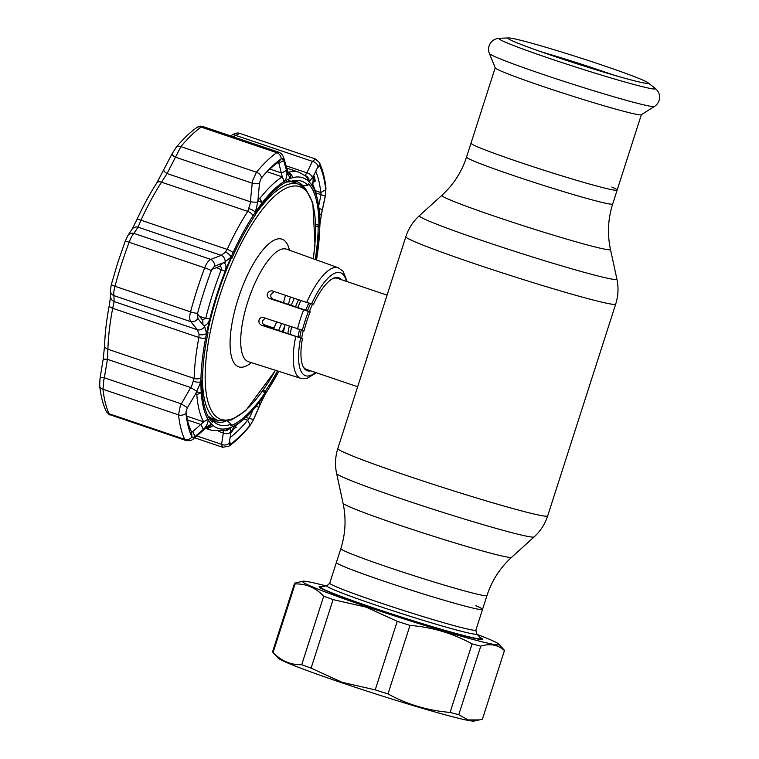 <?xml version="1.0" encoding="UTF-8"?>
<svg xmlns="http://www.w3.org/2000/svg" width="759" height="759" viewBox="0 0 759 759"><rect width="100%" height="100%" fill="white"/><g stroke="black" fill="none" stroke-linecap="round" stroke-linejoin="round"><path stroke-width="1.14" d="M475.798 605.691A76.744 3.453 -162.2 0 1 482.515 609.42A76.744 3.453 -162.2 0 1 384.139 581.242A76.744 3.453 -162.2 0 1 336.379 562.495L340.838 548.615A76.744 3.453 17.8 0 0 388.599 567.362A76.744 3.453 17.8 0 0 486.974 595.53C491.851 580.607 500.067 567.865 511.623 557.305L534.137 536.907C540.493 531.101 545.009 524.099 547.685 515.902L615.701 304.084C618.291 295.858 618.699 287.538 616.906 279.113A103.765 4.668 17.8 0 1 483.891 241.153A103.765 4.668 17.8 0 1 419.385 215.698C413.019 221.505 408.503 228.506 405.837 236.704A110.207 4.952 17.8 0 0 474.422 263.629A110.207 4.952 17.8 0 0 615.701 304.084M612.684 204C607.959 218.972 607.219 234.114 610.473 249.426A88.556 3.985 17.8 0 1 496.946 217.036A88.556 3.985 17.8 0 1 441.899 195.31C453.455 184.741 461.671 171.999 466.548 157.075A76.744 3.453 17.8 0 0 514.308 175.832A76.744 3.453 17.8 0 0 612.684 204L617.143 190.111A76.744 3.453 -162.2 0 1 518.767 161.942A76.744 3.453 -162.2 0 1 470.997 143.195A76.744 3.453 17.8 0 0 518.767 161.942A76.744 3.453 17.8 0 0 617.143 190.111A76.744 3.453 17.8 0 0 611.83 186.999M387.062 295.156L337.29 278.297A48.092 15.986 108.7 0 0 336.55 278.107A48.092 15.986 108.7 0 0 333.173 278.411M312.594 304.122A48.092 15.986 108.7 0 0 309.397 311.475M303.249 330.658A48.092 15.986 108.7 0 0 301.646 338.315M303.23 366.806A48.092 15.986 108.7 0 0 306.437 369.396L357.66 386.748M362.28 372.365L381.388 312.85M294.312 298.306A48.092 15.986 108.7 0 0 291.276 305.327M285.042 324.852A48.092 15.986 108.7 0 0 283.524 332.167M654.438 106.478L641.279 114.742A76.744 3.453 -162.2 0 1 542.998 86.469A76.744 3.453 -162.2 0 1 495.248 67.855L489.365 53.472A86.754 3.899 -162.2 0 0 543.34 74.515A86.754 3.899 -162.2 0 0 654.438 106.478C658.281 103.86 659.941 100.179 659.429 95.425C659.106 92.778 657.607 90.349 654.941 88.129A82.19 3.691 -162.2 0 1 550.047 58.595A82.19 3.691 -162.2 0 1 499.631 38.273C496.177 38.519 493.54 39.62 491.737 41.584C488.549 45.151 487.762 49.107 489.365 53.472M553.804 56.166A73.661 3.311 -162.2 0 1 507.961 38.225A73.661 3.311 -162.2 0 1 508.625 37.95A73.661 3.311 -162.2 0 1 602.39 65.208A73.661 3.311 -162.2 0 1 647.816 82.636A73.661 3.311 -162.2 0 1 648.195 83.253A73.661 3.311 -162.2 0 1 553.804 56.166M540.769 51.669A71.631 3.216 -162.2 0 1 600.027 70.359A71.631 3.216 -162.2 0 1 613.689 75.084M486.974 595.53L482.515 609.42A76.744 3.453 -162.2 0 1 384.139 581.242A76.744 3.453 -162.2 0 1 336.379 562.495L329.738 583.168A76.744 3.453 17.8 0 0 377.508 601.915A76.744 3.453 17.8 0 0 475.884 630.084L476.586 633.661A78.746 3.539 -162.2 0 1 375.781 605.094A78.746 3.539 -162.2 0 1 327.091 585.663L321 586.973A84.154 3.786 -162.2 0 0 320.668 587.172L320.402 587.997M476.586 633.661L480.779 638.262A84.154 3.786 -162.2 0 1 480.931 638.623A84.154 3.786 -162.2 0 1 373.048 607.731A84.154 3.786 -162.2 0 1 320.668 587.172M477.354 634.505A103.196 4.639 -162.2 0 1 498.824 644.125A103.196 4.639 -162.2 0 1 366.73 606.688A103.196 4.639 -162.2 0 1 302.917 581.223A103.196 4.639 -162.2 0 1 325.972 585.901M333.087 599.619L311.086 668.148L342.1 682.313L375.231 689.874L397.232 621.336L366.217 607.172L333.087 599.619A110.207 4.952 -162.2 0 1 323.714 596.185C315.621 587.732 306.086 583.652 295.109 583.937A110.207 4.952 -162.2 0 1 294.587 583.178A110.207 4.952 -162.2 0 1 294.606 583.149L302.917 581.223M480.02 637.437A85.758 3.852 -162.2 0 1 482.278 639.372A85.758 3.852 -162.2 0 1 372.479 607.76A85.758 3.852 -162.2 0 1 319.131 586.992A85.758 3.852 -162.2 0 1 322.101 586.735M479.365 719.921L482.439 719.124L504.441 650.596C497.951 644.742 490.058 643.271 480.76 646.184L458.759 714.722L468.208 719.93L479.365 719.921L474.128 721.05A103.196 4.639 -162.2 0 1 342.252 682.92A103.196 4.639 -162.2 0 1 278.221 658.148L272.785 652.18A110.207 4.952 -162.2 0 1 272.585 651.715L294.587 583.178M311.086 668.148A110.207 4.952 -162.2 0 1 301.712 664.713L323.714 596.185M295.109 583.937L273.098 652.474C281.191 660.918 290.725 664.998 301.712 664.713M409.993 625.397L387.991 693.935C407.203 704.447 427.896 710.604 450.087 712.407L472.089 643.879C452.876 633.357 432.175 627.2 409.993 625.397A110.207 4.952 -162.2 0 1 397.232 621.336M387.991 693.935A110.207 4.952 -162.2 0 1 375.231 689.874M480.76 646.184A110.207 4.952 -162.2 0 1 472.089 643.879M458.759 714.722A110.207 4.952 -162.2 0 1 450.087 712.407M498.824 644.125L504.251 650.093A110.207 4.952 -162.2 0 1 504.45 650.558A110.207 4.952 -162.2 0 1 504.441 650.596M482.449 719.096A110.207 4.952 -162.2 0 1 482.439 719.124L504.45 650.558M202.473 379.842A124.837 41.498 -71.3 0 0 218.526 420.647L212.852 418.731A124.837 41.498 -71.3 0 1 207.795 415.752M210.556 418.683A125.633 41.764 108.7 0 0 216.894 420.097M265.138 318.125L262.529 320.896C262.225 323.277 263.164 324.975 265.337 326L261.722 325.326L302.433 338.58A49.088 16.319 108.7 0 0 307.205 370.715A49.088 16.319 108.7 0 0 310.687 370.838M261.722 325.326C259.55 324.321 258.639 322.622 258.971 320.232C259.72 317.974 261.238 317.091 263.525 317.585L304.093 330.81A49.088 16.319 108.7 0 1 310.213 311.759L308.439 311.427A54.373 18.074 108.7 0 0 302.319 330.488M263.031 317.461L263.525 317.585M274.378 291.579L271.096 294.207C270.327 296.513 271.001 298.164 273.107 299.169L310.213 311.759M341.531 279.739A49.088 16.319 108.7 0 0 338.704 277.718A49.088 16.319 108.7 0 0 313.448 304.283L306.683 302.48A58.386 19.411 -71.3 0 1 338.324 267.785L343.068 271.219L347.224 281.665M294.122 298.24A48.623 16.167 -71.3 0 1 293.923 299.16M273.107 299.169L269.644 298.524L308.439 311.427M269.644 298.524C267.519 297.537 266.817 295.877 267.538 293.543C268.667 291.361 270.403 290.517 272.737 291.02L306.683 302.48M272.244 290.896L272.737 291.02M265.337 326L302.433 338.58M284.663 326.484A48.623 16.167 -71.3 0 1 282.13 331.692M296.978 183.621A125.633 41.764 108.7 0 0 291.892 181.088M303.202 185.585A129.466 43.035 -71.3 0 1 304.359 187.587M290.166 181.619A124.837 41.498 -71.3 0 1 292.936 182.255L298.61 184.171A124.837 41.498 -71.3 0 0 255.536 214.275M185.946 413.086L185.936 413.228A157.474 52.352 108.7 0 0 191.913 436.975L192.539 437.535L191.932 436.947A157.445 52.343 -71.3 0 1 185.964 413.209A6.015 4.62 173.7 0 1 178.526 414.869L180.3 405.742L191.78 385.676L194.114 378.437A136.259 45.293 -71.3 0 1 198.886 337.489L199.076 334.463L197.378 329.738L190.727 321.645C189.475 319.586 189.408 316.332 190.537 311.864A162.303 53.955 -71.3 0 1 197.055 289.748A162.303 53.955 -71.3 0 1 204.674 267.832C206.372 263.496 208.383 260.679 210.717 259.388L221.267 255.347L225.527 252.083L227.178 249.388A136.259 45.293 -71.3 0 1 247.757 211.382L250.147 203.877L252.434 181.069L256.438 172.227A6.015 4.279 39.7 0 1 261.523 177.805L260.631 179.266L261.532 177.834A157.445 52.343 -71.3 0 1 265.584 173.137A157.445 52.343 -71.3 0 1 281.209 158.859L282.101 158.574L281.209 158.83A157.474 52.352 108.7 0 0 261.523 177.805M103.841 379.842L102.977 389.282A162.303 53.955 108.7 0 0 109.125 413.759L110.083 414.775C109.932 415.439 108.613 414.234 106.127 411.141L106.127 411.141A6.015 5.36 -25.2 0 0 109.125 413.759L184.684 439.347A162.303 53.955 -71.3 0 1 178.526 414.869L102.977 389.282A6.015 4.62 -6.3 0 1 99.666 385.686L100.046 378.2A6.015 1.129 -170.8 0 1 104.344 377.802L103.841 379.842M281.209 158.83A6.015 5.161 54.8 0 0 276.722 152.673L201.173 127.085A6.015 5.161 -125.2 0 0 196.733 127.616C189.902 132.474 183.004 139.106 176.041 147.521L176.041 147.521A6.015 4.279 -140.3 0 1 180.879 146.639L256.438 172.227A162.303 53.955 -71.3 0 1 276.722 152.673L278.733 152.208L202.966 126.554L201.173 127.085A162.303 53.955 108.7 0 0 180.879 146.639L167.056 173.545L161.544 182.188A136.259 45.293 108.7 0 0 140.975 220.195L138.034 227.159L133.907 233.374C132.389 234.92 130.795 237.88 129.115 242.254A162.303 53.955 108.7 0 0 121.497 264.16A162.303 53.955 108.7 0 0 114.979 286.276C113.831 290.725 113.47 293.847 113.916 295.631L114.144 301.551L112.683 308.296A136.259 45.293 108.7 0 0 107.911 349.244L107.417 359.32A6.015 1.12 -170.3 0 0 103.12 359.662L100.046 378.2M267.377 390.752A6.015 3.444 -147 0 0 267.538 390.534L278.79 371.35A132.246 43.965 -71.3 0 1 267.671 390.297A132.246 43.965 -71.3 0 1 265.384 393.75A132.246 43.965 -71.3 0 1 230.224 427.64A132.246 43.965 -71.3 0 1 228.269 428.275A132.246 43.965 -71.3 0 1 212.928 425.419A132.246 43.965 -71.3 0 1 211.581 424.167A132.246 43.965 -71.3 0 1 200.917 381.749A132.246 43.965 -71.3 0 1 200.974 377.887A132.246 43.965 -71.3 0 1 205.613 338.144A132.246 43.965 -71.3 0 1 206.543 333.438A132.246 43.965 -71.3 0 1 216.742 294.9A132.294 43.975 108.7 0 0 209.863 318.846C208.27 323.514 206.201 325.677 203.659 325.336L204.588 326.484L206.543 333.438A6.015 3.425 179.6 0 1 199.076 334.463M197.255 315.289L198.004 318.742L197.397 313.799L202.33 319.805L205.689 318.419A136.259 45.293 -71.3 0 1 212.748 293.752A136.259 45.293 -71.3 0 1 221.438 269.388C221.732 267.614 221.078 266.646 219.455 266.466L211.628 269.454L214.636 266.172L211.306 270.565A157.474 52.352 108.7 0 0 197.587 313.287L197.255 315.289L197.606 313.287A157.445 52.343 -71.3 0 1 211.315 270.574L212.216 268.695M227.558 421.103L231.125 424.205L230.764 425.714A130.244 43.301 108.7 0 0 265.214 392.517L262.31 391.53M231.21 258.458L231.761 258.572L231.4 258.013A130.244 43.301 108.7 0 0 217.397 295.023A130.244 43.301 108.7 0 0 207.397 332.774L208.051 332.414A128.641 42.76 -71.3 0 0 202.539 379.756L201.818 380.714A130.244 43.301 108.7 0 0 212.264 422.27L212.852 420.809L208.611 417.279M258.069 198.478L259.711 198.687A136.259 45.293 -71.3 0 1 282.31 176.904L278.895 163.27L277.718 162.635A152.284 50.625 108.7 0 0 264.085 174.836M278.145 162.587L281.209 158.859M260.631 179.266L259.455 183.384L257.813 202.036L255.328 212.292A132.246 43.965 -71.3 0 1 290.479 178.403L287.395 173.526L283.572 160.14L282.101 158.574M286.855 171.667C287.12 176.221 286.247 179.485 284.255 181.448A132.294 43.975 108.7 0 0 262.31 202.596L258.25 200.983L258.069 199.408M231.761 258.572A128.641 42.76 -71.3 0 1 255.555 214.626L255.498 213.526A130.244 43.301 108.7 0 1 289.947 180.319L289.577 181.828A128.641 42.76 -71.3 0 1 295.223 180.481A128.641 42.76 -71.3 0 1 307.86 185.234L302.822 185.613A126.639 42.096 108.7 0 0 292.746 180.879M285.915 182.16L289.577 181.828M315.753 226.154L318.173 226.277L318.894 225.319A130.244 43.301 108.7 0 0 308.448 183.763L307.86 185.234M302.822 185.613L299.957 184.636L300.403 183.526M318.894 225.319L315.716 224.247M318.173 226.277A128.641 42.76 -71.3 0 1 315.251 259.493M210.774 418.883A126.639 42.096 108.7 0 0 225.774 421.378M231.125 424.205A128.641 42.76 -71.3 0 1 213.592 421.53A128.641 42.76 -71.3 0 1 212.852 420.809M208.051 332.414L207.539 332.129M265.214 392.517L265.157 391.416L263.259 390.183M277.5 370.942A128.641 42.76 -71.3 0 1 265.157 391.416M193.621 381.236A6.015 2.656 -166.9 0 0 200.917 381.749L195.689 393.703L197.207 392.052L201.249 392.801A132.294 43.975 108.7 0 0 207.9 419.272C208.488 421.672 207.33 424.727 204.418 428.427L205.983 427.08A6.015 3.786 49.3 0 1 205.101 428.797L207.065 427.308M185.993 411.871A152.284 50.625 108.7 0 0 191.363 431.615L192.729 431.634L203.668 421.852A136.259 45.293 -71.3 0 1 196.818 394.595L195.528 393.921M191.932 436.947L191.591 431.805M192.539 437.535L194.75 436.786L204.418 428.427M191.116 431.084L192.729 431.634L195.054 436.548M187.464 419.945L201.031 424.547L203.355 429.471M224.503 430.666A6.015 5.778 121.2 0 0 230.224 427.64L230.812 433.332C232.273 429.366 234.151 426.454 236.438 424.575A132.294 43.975 108.7 0 0 242.434 420.268A132.294 43.975 108.7 0 0 258.383 403.437L259.379 402.355L259.597 405.591L265.384 393.75A6.015 1.907 -150.4 0 1 265.299 394.12L260.859 403.001A6.015 1.556 -156.4 0 1 260.622 403.238M242.434 420.268L239.246 422.886A136.259 45.293 -71.3 0 1 234.645 426.311M231.818 430.827L231.22 430.837M235.954 427.127L231.893 431.036L235.954 427.127L235.413 425.78M230.062 437.545A152.284 50.625 108.7 0 0 247.7 420.211L249.132 418.626L252.946 409.993M231.002 431.349L232.178 431.311M236.248 427.393L235.774 426.748M287.395 173.526A6.015 4.127 163.9 0 0 287.67 171.173L283.781 157.9A6.015 4.108 163.5 0 1 283.572 160.14M288.278 172.729A6.015 5.522 117.5 0 1 290.479 178.403A132.246 43.965 -71.3 0 1 292.443 177.758A132.246 43.965 -71.3 0 1 307.784 180.614A132.246 43.965 -71.3 0 1 309.131 181.875A132.246 43.965 -71.3 0 1 319.795 224.285L321.968 211.306C320.715 215.3 319.871 215.945 319.454 213.232A132.294 43.975 108.7 0 0 317.366 199.01A132.294 43.975 108.7 0 0 312.793 186.761L313.239 176.581L309.131 181.875A6.015 5.721 78.7 0 0 305.042 175.443L306.864 172.843A6.015 4.431 26.1 0 1 312.452 178.185M286.115 165.813L306.864 172.843L312.414 161.363A6.015 4.44 25.5 0 1 318.002 166.553L313.239 176.581M319.292 165.49L318.002 166.553L319.292 165.49L319.776 166.041L319.292 165.49M233.582 136.914L235.613 135.358L312.414 161.363L315.516 159.048L239.835 133.413L235.613 135.358A6.015 3.634 -127.6 0 0 231.808 135.206L230.812 135.975M325.801 191.391L325.753 189.759A157.474 52.352 108.7 0 0 319.786 166.012A157.445 52.343 -71.3 0 1 325.744 189.778L325.307 195.642A6.015 1.044 -168.2 0 1 325.364 195.841L325.943 188.147A6.015 4.62 173.7 0 1 325.753 189.759M318.666 205.945L321.057 194.617L320.801 192.539A152.284 50.625 108.7 0 0 315.753 171.202M312.215 183.289A136.259 45.293 -71.3 0 1 316.418 194.987L317.366 199.01M314.615 181.202L315.346 181.04L314.112 176.135L313.163 175.443M321.968 211.306L322.366 209.664L318.211 208.118M322.366 209.664L325.213 196.135L315.877 192.862M325.213 196.135L325.307 195.642M319.577 214.161L319.454 213.232M325.364 195.841L321.503 214.104A6.015 1.034 -167.9 0 0 321.427 213.867M321.503 214.104L319.985 223.791A6.015 2.4 -174.4 0 1 319.795 224.285A132.246 43.965 -71.3 0 1 319.729 228.155A132.246 43.965 -71.3 0 1 316.512 259.948L319.776 227.738A6.015 3.852 -178.4 0 1 319.729 228.155M230.812 433.332L229.18 443.199L229.721 444.461L230.489 444.148A157.474 52.352 108.7 0 0 250.166 425.182A6.015 4.279 39.7 0 1 249.569 426.311L253.478 419.746A6.015 1.575 -156 0 1 253.288 419.955L259.597 405.591M245.679 417.459L253.497 419.499M255.916 406.511L258.971 407.109M230.489 444.148A6.015 5.161 54.8 0 1 228.876 446.207L222.615 447.269L221.571 444.328A6.015 4.782 -170.8 0 0 229.18 443.199L229.721 444.461L230.499 444.129L229.503 441.102M250.166 425.182L251.191 423.759L250.176 425.154A157.445 52.343 -71.3 0 1 230.499 444.129M251.191 423.759L253.288 419.955M231.049 431.748A6.015 4.782 -171.4 0 1 223.336 433.009L223.193 430.381M205.983 427.08L211.581 424.167A6.015 5.465 86.9 0 1 207.311 427.289M194.75 436.786A6.015 3.767 49.7 0 1 193.868 438.389L193.868 438.389A6.015 3.767 49.7 0 1 193.839 438.417M205.101 428.797L193.868 438.389C192.169 440.429 189.465 441.102 185.765 440.41L184.684 439.347A6.015 5.36 154.8 0 0 191.913 436.975M195.689 393.703L187.435 407.697L186.021 411.634M198.004 318.742L202.938 324.767L202.805 320.061M220.176 266.542L219.455 266.466L222.757 263.031L214.92 266.048M225.148 271.238A132.294 43.975 108.7 0 0 216.723 294.9A132.246 43.965 -71.3 0 1 231.04 257.13L223.715 262.87C226.097 263.715 226.571 266.504 225.148 271.238L216.334 267.661M202.938 324.767L203.659 325.336M223.715 262.87L222.757 263.031M225.527 252.083A6.015 2.989 -145 0 1 231.04 257.13A132.246 43.965 -71.3 0 1 233.06 252.624A132.246 43.965 -71.3 0 1 253.041 215.736A132.246 43.965 -71.3 0 1 255.328 212.292A6.015 2.163 -157.6 0 0 249.028 208.668M286.57 170.291L281.769 173.08L269.872 169.048M283.686 160.491L278.895 163.27L277.49 162.796M259.455 183.384A6.015 0.892 -174.9 0 1 252.007 183.118L175.206 157.104A6.015 1.651 -153.4 0 1 172.094 153.783L156.838 182.881A6.015 3.444 -147 0 0 156.591 183.412M257.813 202.036A6.015 0.911 -174.5 0 1 250.29 201.733L167.056 173.545A6.015 1.632 -153.9 0 1 163.935 170.272M225.195 262.291A6.015 4.829 -111.2 0 0 221.267 255.347L138.034 227.159A6.015 5.531 -145.8 0 0 132.009 229.284L127.816 235.603L125.188 241.324A6.015 0.541 -159.5 0 0 125.197 241.371M214.636 266.172A6.015 4.81 -110.7 0 0 210.717 259.388L133.907 233.374A6.015 5.541 -147 0 0 127.816 235.603M197.833 318.505A6.015 4.99 140.4 0 1 190.727 321.645L113.916 295.631A6.015 5.721 178.5 0 1 110.311 290.545L110.548 296.617L109.268 305.573C106.507 320.042 104.951 333.41 104.6 345.677L103.12 359.662M204.588 326.484A6.015 5.019 140.8 0 1 197.378 329.738L114.144 301.551A6.015 5.711 177 0 1 110.548 296.617M197.017 391.397L190.651 387.507L107.417 359.32L104.344 377.802L181.154 403.816L187.435 407.697M314.928 181.145L314.378 181.297L314.947 181.078L313.714 176.192L313.277 176.477M340.838 548.615C345.563 533.643 346.303 518.492 343.049 503.179A88.556 3.985 17.8 0 0 398.162 524.706A88.556 3.985 17.8 0 0 511.623 557.305M343.049 503.179L336.617 473.493A103.765 4.668 17.8 0 0 401.188 498.72A103.765 4.668 17.8 0 0 534.137 536.907M336.617 473.493C334.823 465.068 335.231 456.747 337.821 448.522A110.207 4.952 17.8 0 0 406.407 475.447A110.207 4.952 17.8 0 0 547.685 515.902M310.554 303.676A44.62 14.829 108.7 0 0 307.404 310.801M301.238 330.212A44.62 14.829 108.7 0 0 299.758 337.679M300.915 300.536A43.68 14.525 108.7 0 0 297.87 307.376M291.617 327.072A43.68 14.525 108.7 0 0 290.194 334.434M308.809 303.164A43.68 14.525 108.7 0 0 305.678 310.213M299.501 329.7A43.68 14.525 108.7 0 0 298.069 337.1M298.572 299.748A44.62 14.829 108.7 0 0 295.517 306.664M289.283 326.285A44.62 14.829 108.7 0 0 287.832 333.628M313.182 258.753A122.835 40.834 108.7 0 0 287.832 187.473A122.835 40.834 108.7 0 0 219.844 295.479A122.835 40.834 108.7 0 0 213.288 413.465A122.835 40.834 108.7 0 0 275.413 370.278M207.568 332.138A124.837 41.498 -71.3 0 1 208.687 326.863M288.411 304.359A59.401 19.743 108.7 0 0 290.384 296.978M286.504 249.161L286.56 249.18A59.401 19.743 108.7 0 0 247.804 301.759A59.401 19.743 108.7 0 0 248.449 361.701L248.402 361.682M251.39 362.631A67.418 22.409 -71.3 0 1 238.127 298.885A67.418 22.409 -71.3 0 1 267.339 245.157A67.418 22.409 -71.3 0 1 289.464 250.223M297.462 329.045A58.386 19.411 -71.3 0 1 300.232 319.463A58.386 19.411 -71.3 0 1 303.581 309.985M278.506 330.469A59.401 19.743 108.7 0 0 281.561 323.676M248.449 361.701L300.877 378.38A58.386 19.411 -71.3 0 1 295.668 336.787M346.417 281.39A54.373 18.074 108.7 0 0 311.588 303.932M300.583 338.239A54.373 18.074 108.7 0 0 315.564 372.489M197.606 313.287L197.596 313.268A6.015 1.072 -165 0 1 190.537 311.864L114.979 286.276A6.015 1.072 -165 0 1 111.402 284.264A6.015 1.072 -165 0 1 111.45 284.179M104.6 345.677A6.015 3.852 -178.4 0 0 107.911 349.244L194.114 378.437A6.015 3.852 -178.4 0 0 200.974 377.887M199.465 316.313L205.689 318.419L209.863 318.846M273.999 328.087L263.326 324.472M284.255 181.448L282.31 176.904L267.064 171.743M258.088 198.137L259.711 198.687L262.31 202.596M186.667 416.093L203.668 421.852L207.9 419.272M201.249 392.801L196.818 394.595L195.395 394.111M250.176 425.154L247.7 420.211L244 418.949M287.993 172.132L288.354 172.246A6.015 5.531 74.2 0 1 292.443 177.758M288.354 172.246A136.259 45.293 -71.3 0 1 298.999 172.246L305.868 176.154A6.015 5.626 130 0 1 307.784 180.614M315.516 159.048L319.482 162.682A6.015 5.36 154.8 0 1 319.786 166.012L317.376 167.824M325.744 189.778L320.801 192.539L315.232 190.651M312.281 184.674L312.793 186.761M265.299 394.12L267.538 390.534A6.015 3.444 -147 0 0 267.671 390.297M249.569 426.311L249.569 426.311C242.605 434.727 235.707 441.358 228.876 446.207L228.876 446.207M196.771 435.932L221.571 444.328L223.336 433.009L218.753 431.454M228.269 428.275A6.015 5.531 74.2 0 1 225.328 430.448L211.59 430.362A136.259 45.293 -71.3 0 1 206.676 427.621M212.928 425.419A6.015 5.626 130 0 1 206.818 427.535M211.315 270.574L211.296 270.574A6.015 0.541 -159.5 0 0 204.674 267.832L129.115 242.254A6.015 0.541 -159.5 0 0 125.188 241.324L117.759 262.69L111.402 284.264L110.311 290.545M253.041 215.736A6.015 3.444 -147 0 0 247.757 211.382L161.544 182.188A6.015 3.444 -147 0 0 156.838 182.881C149.751 193.83 143.053 206.201 136.743 219.987L132.009 229.284M233.06 252.624A6.015 1.67 -155.4 0 0 227.178 249.388L140.975 220.195A6.015 1.67 -155.4 0 0 136.743 219.987M205.613 338.144A6.015 2.182 -169.2 0 1 198.886 337.489L112.683 308.296A6.015 2.182 -169.2 0 1 109.268 305.573M196.733 127.616L196.733 127.616C198.735 126.155 200.812 125.804 202.966 126.554M312.215 182.891L314.947 181.078M337.821 448.522L362.385 372.033M381.274 313.201L405.837 236.704M441.899 195.31L419.385 215.698M466.548 157.075L495.21 67.779M610.473 249.426L616.906 279.113M508.625 37.95L499.631 38.273M647.816 82.636L654.941 88.129M641.355 114.704L617.143 190.111M480.931 638.623L480.665 639.448M329.738 583.168L327.091 585.663M482.515 609.42L475.884 630.084M218.526 420.647L231.457 419.964L245.726 410.666L275.555 370.326M283.486 302.689L285.488 295.327M300.877 378.38L306.731 378.532L316.37 372.764M338.324 267.785L286.56 249.18M273.657 328.827L276.656 322.015M313.325 258.8L315.013 244.778L312.822 202.9L305.545 188.744L298.61 184.171M283.781 157.9C282.68 154.893 281.001 152.995 278.733 152.208M287.67 171.173L288.373 172.872L287.718 172.397M305.868 176.154L304.558 175.433M319.482 162.682C322.708 169.637 324.852 178.118 325.943 188.147M319.985 223.791L319.776 227.738M253.478 419.746L260.859 403.001M185.765 440.41L110.083 414.775M205.642 428.351L211.59 430.362M222.615 447.269L194.589 437.782M286.779 168.109L298.999 172.246M176.041 147.521L172.094 153.783M231.808 135.206C235.262 133.091 237.937 132.493 239.835 133.413M106.127 411.141C102.911 404.196 100.757 395.705 99.666 385.686M314.871 181.202L312.215 182.957"/></g></svg>

